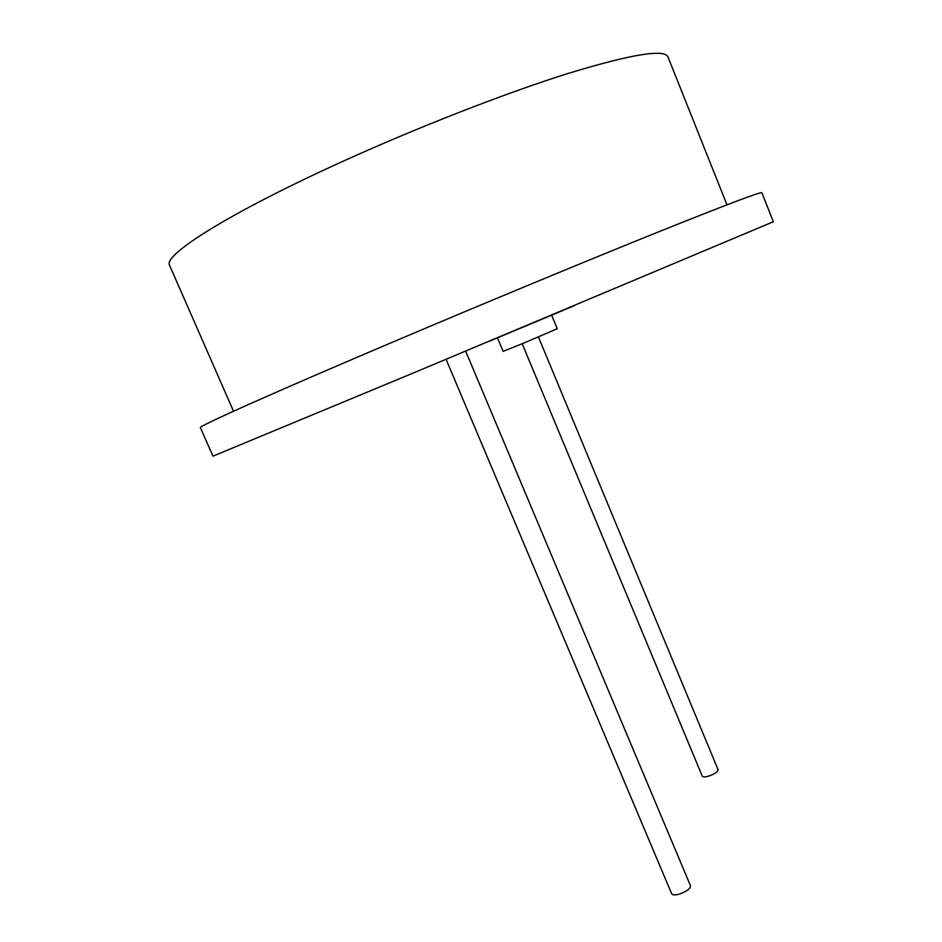 <?xml version="1.0" encoding="UTF-8"?>
<svg xmlns="http://www.w3.org/2000/svg" width="942" height="942" viewBox="0 0 942 942"><rect width="100%" height="100%" fill="white"/><g stroke="black" fill="none" stroke-linecap="round" stroke-linejoin="round"><path stroke-width="1.41" d="M574.361 305.644L488.604 341.546M538.424 336.953L718.087 769.696C718.004 771.628 715.119 773.688 709.444 775.878C705.428 777.138 703.05 777.244 702.285 776.196L522.186 343.748M551.788 315.511L557.264 328.734L524.506 342.782L503.122 351.366L497.6 338.143M465.666 351.13L690.462 885.68C690.486 888.483 687.001 891.226 679.994 893.911C675.402 895.277 672.612 895.218 671.658 893.734L446.072 359.326M402.305 338.037C274.829 392.025 196.713 427.079 200.399 427.633L212.974 456.152L416.576 371.643L773.358 221.735L761.878 192.757C761.207 191.462 726.423 204.638 657.528 232.274C588.95 259.898 489.793 300.957 402.305 338.037M726.953 204.814L667.984 56.932C664.346 48.748 630.869 54.318 567.567 73.617C504.888 93.34 416.953 127.606 340.545 162.401C228.67 213.21 162.283 255.482 169.619 265.409L233.51 411.23"/></g></svg>
